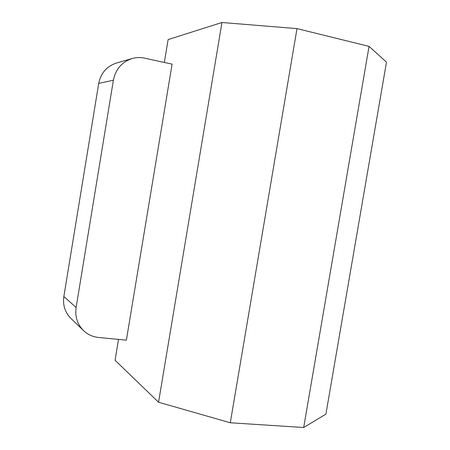 <?xml version="1.0" encoding="UTF-8"?>
<svg xmlns="http://www.w3.org/2000/svg" width="450" height="450" viewBox="0 0 450 450"><rect width="100%" height="100%" fill="white"/><g stroke="black" fill="none" stroke-linecap="round" stroke-linejoin="round"><path stroke-width="0.67" d="M303.683 427.5L325.901 414.157L386.483 62.151L369.045 46.373L303.683 427.5L230.287 422.769L158.558 402.233L115.065 360.287L118.519 339.401M132.097 58.556C136.226 57.386 140.394 57.257 144.613 58.157L172.102 64.148L126.371 340.161L98.573 337.478C92.728 336.859 87.694 334.553 83.475 330.559L70.802 318.296C64.997 312.368 62.679 305.123 63.849 296.556L98.713 83.413C100.839 73.074 106.712 66.296 116.336 63.09L132.097 58.556C121.899 61.954 115.661 69.171 113.389 80.201L98.713 83.413M63.849 296.556L76.123 307.446L113.389 80.201M76.123 307.446C74.874 316.575 77.327 324.281 83.475 330.559M158.558 402.233L221.957 22.5L168.12 39.594L164.334 62.454M221.957 22.5L296.994 28.614L230.287 422.769M296.994 28.614L369.045 46.373"/></g></svg>
